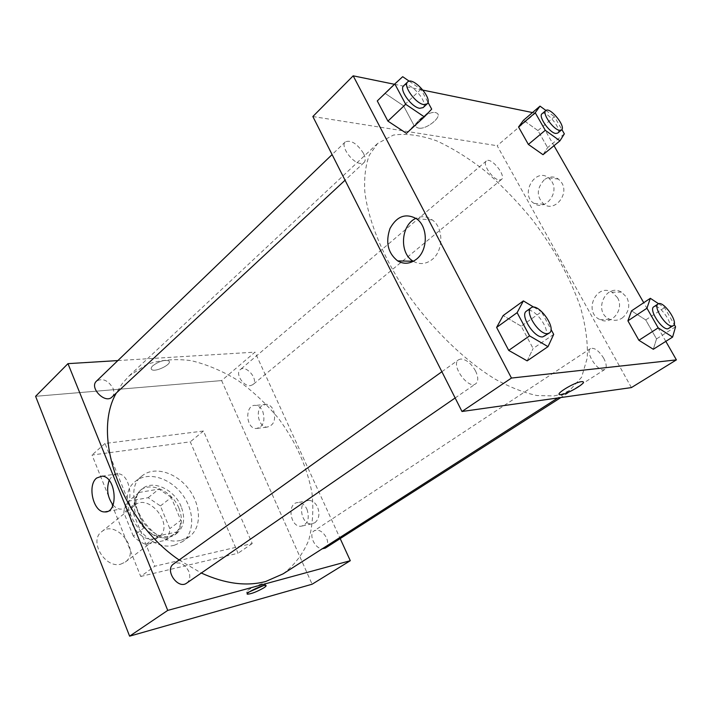 <?xml version="1.0" encoding="UTF-8"?>
<svg xmlns="http://www.w3.org/2000/svg" width="712" height="712" viewBox="0 0 712 712"><rect width="100%" height="100%" fill="white"/><g stroke="black" fill="none" stroke-linecap="round" stroke-linejoin="round"><path stroke-width="0.53" stroke-dasharray="3.56 2.67" d="M120.693 564.18L125.25 562.088C141.172 551.106 116.225 519.021 101.656 531.731C88.635 540.764 104.949 568.746 120.693 564.18M154.451 538.717L159.025 536.661C174.885 525.75 149.111 492.606 134.621 505.28C121.627 514.242 138.635 543.096 154.451 538.717M133.313 536.1L123.861 512.658C124.182 507.968 125.721 504.132 128.489 501.15L148.149 497.697L160.423 505.929L169.812 528.642C169.643 533.27 168.255 537.142 165.647 540.248L146.049 544.44C141.376 542.838 137.131 540.061 133.313 536.1L144.26 527.645L134.639 503.998L123.861 512.658M160.423 505.929L171.263 497.457L180.821 520.356L169.812 528.642M165.647 540.248L176.71 532.015L157.085 536.1L146.049 544.44M176.71 532.015C179.308 528.9 180.67 525.011 180.821 520.356M171.263 497.457L158.91 489.099L148.149 497.697M134.639 503.998C134.933 499.281 136.455 495.427 139.205 492.446L158.91 489.099M144.26 527.645C148.114 531.65 152.386 534.463 157.085 536.1M178.979 508.315C183.269 519.813 181.845 528.687 174.707 534.926C163.894 540.915 152.786 537.667 141.394 525.189C132.112 511.074 131.711 499.512 140.184 490.515C150.828 481.152 172.402 491.333 178.979 508.315M181.186 506.624C174.582 489.607 153 479.399 142.355 488.752C124.235 501.293 148.612 542.215 170.729 536.02L176.95 533.252C184.088 527.014 185.503 518.14 181.186 506.624M139.205 492.446L128.489 501.15M174.52 545.196L182.646 541.574C195.204 532.478 194.456 509.908 181.774 493.799C169.296 477.547 147.607 471.246 135.698 481.17C111.214 498.258 144.616 553.892 174.52 545.196M181.346 540.186L189.481 536.581C202.012 527.494 201.176 504.844 188.422 488.637C175.864 472.279 154.112 465.879 142.222 475.785C117.765 492.838 151.425 548.801 181.346 540.186M140.718 576.462L238.048 553.242L190.291 441.823L92.035 455.012L140.718 576.462L154.789 566.227L252.226 543.532L203.463 431.018L105.002 443.478L154.789 566.227M105.002 443.478L92.035 455.012M221.619 380.582L312.105 584.223L221.619 380.582L35.6 396.308L221.619 380.582L254.994 352.137L340.194 538.592M203.463 431.018L190.291 441.823M252.226 543.532L238.048 553.242M186.695 583.11C189.944 580.44 190.638 576.533 188.778 571.38C184.586 563.797 179.504 561.332 173.532 563.993M325.304 548.106C327.983 545.962 328.374 542.517 326.479 537.783C322.839 531.375 318.736 529.052 314.179 530.823C308.252 534.08 314.713 548.649 322.216 548.81M117.854 360.575L254.994 352.137M250.375 385.655L252.778 384.711C259.204 379.986 245.996 364.197 240.193 369.688C234.969 373.435 243.433 386.75 250.375 385.655M111.98 397.056C114.062 394.893 114.401 391.974 113.003 388.298C108.153 380.261 102.653 377.867 96.503 381.107M283.109 573.845C294.457 565.168 302.992 553.981 308.705 540.292C312.702 525.581 313.787 509.756 311.954 492.829C306.97 466.672 295.854 441.903 278.606 418.531C266.439 403.944 252.911 391.262 238.039 380.502C222.669 371.094 207.023 364.473 191.101 360.628C175.357 358.572 160.636 359.818 146.957 364.375L129.21 375.847L122.135 383.732L116.323 393.015M179.121 559.988L201.309 573.027M261.918 405.653C254.994 410.566 258.696 427.102 266.76 427.147C273.933 425.589 276.176 419.929 273.47 410.174C271.762 406.65 269.43 404.674 266.475 404.256L261.918 405.653M314.864 522.741C319.127 519.066 320.008 513.833 317.534 507.051C315.354 502.672 312.408 500.456 308.714 500.385C297.287 500.322 300.526 525.216 311.767 523.827L314.864 522.741M262.772 411.411C265.487 421.264 263.253 426.978 256.071 428.535C245.257 428.304 244.901 403.802 255.759 405.422C258.723 405.858 261.055 407.851 262.772 411.411M306.988 509.294C309.8 518.469 307.878 524.112 301.229 526.221C289.971 527.601 286.705 502.467 298.15 502.547C301.852 502.619 304.798 504.87 306.988 509.294M152.849 365.728C151.131 367.383 150.721 368.629 151.62 369.483C154.967 372.803 172.989 363.841 168.815 360.922C164.445 359.613 159.123 361.215 152.849 365.728C159.123 361.215 164.445 359.613 168.815 360.931C172.989 363.85 154.967 372.812 151.62 369.492C150.721 368.638 151.131 367.383 152.849 365.737M113.048 505.039C115.326 507.629 117.791 508.982 120.435 509.08C134.728 510.344 132.031 473.809 117.8 473.756L112.443 475.616L109.141 480.377M263.084 585.78C265.051 584.481 265.683 583.698 264.998 583.431C262.505 582.327 243.21 591.521 246.61 592.188L249.405 591.841M554.159 395.925L562.444 393.932L569.609 390.425L581.615 377.227L587.267 357.922C587.978 342.534 585.673 325.517 580.351 306.854C570.125 277.725 554.372 249.013 533.092 220.72C518.461 202.742 502.877 186.5 486.349 171.975C469.564 158.749 452.974 148.363 436.581 140.816C420.641 135.182 406.24 133.269 393.389 135.084L377.636 143.459L369.341 155.145C365.594 165.113 364.072 177.146 364.775 191.234C368.113 220.853 383.554 258.465 407.994 294.483C433.225 330.19 465.31 361.091 495.561 379.38C510.442 387.462 524.281 392.855 537.088 395.56L554.159 395.925M475.5 370.881C478.419 377.031 478.508 381.32 475.767 383.759C468.274 389.865 450.296 364.713 458.581 359.756L460.753 358.999C466.182 359.337 471.095 363.298 475.5 370.881M499.308 180.029L501.444 179.531C506.722 175.882 490.871 156.462 486.323 161.001C481.979 163.84 492.811 179.727 499.308 180.029M603.767 358.35C598.926 350.696 594.502 347.429 590.515 348.533C584.846 351.408 597.083 371.192 603.723 369.822L604.862 369.43C606.962 367.552 606.597 363.859 603.767 358.35M363.476 153.311C357.077 143.548 351.025 139.739 345.32 141.866C340.113 145.871 352.173 163.004 360.539 163.466L364.028 162.576C365.763 160.69 365.576 157.601 363.476 153.311M631.402 387.586L497.172 145.729L535.388 113.155L553.998 145.711M312.853 116.528L497.172 145.729M544.244 179.78C536.439 188.555 536.35 196.743 543.977 204.326C554.452 212.203 569.288 194.741 561.83 182.922L558.519 179.121C553.847 176.033 549.094 176.256 544.244 179.78M622.128 318.095C628.892 312.524 630.467 305.635 626.836 297.429L621.496 292.098C605.44 282.682 592.731 312.337 609.65 319.207C613.913 320.996 618.078 320.623 622.128 318.095M665.818 341.368L643.728 302.707M521.193 326.194L503.135 315.585L521.193 326.194L533.11 348.497L521.193 326.194L541.476 311.82L550.981 329.362M527.147 360.859L533.11 348.497L527.147 360.859M385.334 93.521L377.271 100.935L385.334 93.521L403.517 105.776L385.334 93.521L402.698 76.691M414.019 125.445L403.517 105.776L414.019 125.445L406.463 133.349L414.019 125.445L431.686 109.132M537.907 130.563L523.489 120.257L537.907 130.563L547.599 147.598L537.907 130.563L554.443 116.697L561.875 129.566M543.016 154.7L547.599 147.598L543.016 154.7M394.448 84.283L423.026 90.139M532.496 112.558L535.388 113.155M653.304 349.272L656.526 338.912L645.722 319.937L631.526 310.85L645.722 319.937L656.526 338.912L653.304 349.272M551.951 181.685C559.454 193.646 544.547 211.331 534.009 203.365C519.627 194.705 535.157 167.062 548.614 177.84L551.951 181.685M617.446 297.607C624.753 309.284 611.661 325.695 600.163 319.652C583.128 312.693 595.899 282.664 612.062 292.205L617.446 297.607M418.638 128.115C426.533 129.904 443.407 115.949 436.714 113.039C430.262 109.123 409.97 124.52 417.276 127.679L418.638 128.115L417.276 127.688C409.97 124.52 430.262 109.132 436.714 113.039C443.416 115.949 426.541 129.904 418.638 128.124M413.343 261.295C419.608 264.784 425.82 264.241 431.962 259.649C443.647 250.989 443.834 227.671 432.202 219.875C427.031 216.288 421.611 215.78 415.933 218.344M582.434 381.641L581.375 381.668M533.813 307.192L541.476 311.82M544.627 336.278C552.521 331.632 533.457 305.27 526.462 311.126M553.696 334.364L533.11 348.497M409.249 81.213L420.943 89.294L427.965 102.261M423.088 107.637C429.345 102.724 409 79.78 403.66 85.769M420.943 89.294L403.517 105.776M658.582 303.73L664.527 307.628L674.184 324.378M668.924 328.49C674.762 325.428 658.903 302.698 653.803 306.783M664.527 307.628L645.722 319.937M675.563 326.781L656.526 338.912M545.935 110.467L554.443 116.697M557.727 133.091C562.614 129.789 546.175 109.541 542.037 113.76M564.34 133.856L547.599 147.598M125.25 562.088L159.025 536.661M101.656 531.731L134.621 505.28M142.355 488.752L140.184 490.515M176.95 533.252L174.707 534.926M142.222 475.785L135.698 481.17M189.481 536.581L182.646 541.574M266.475 404.256L255.759 405.422M266.76 427.147L256.071 428.535M308.714 500.385L298.15 502.547M311.767 523.827L301.229 526.221M107.441 511.43L120.435 509.08M102.003 476.159L117.8 473.756M265.861 585.433L264.998 583.431M247.251 593.683L246.61 592.188M377.636 143.459L129.21 375.847M569.609 390.425L557.834 397.972M455.155 397.972L475.767 383.759M441.885 371.726L458.581 359.756M486.323 161.001L240.193 369.688M501.444 179.531L252.778 384.711M590.515 348.533L314.179 530.823M604.862 369.43L560.887 397.536M345.32 141.866L332.095 154.584M364.028 162.576L345.062 180.225M558.519 179.121L548.614 177.84M543.977 204.326L534.009 203.365M621.496 292.098L612.062 292.205M609.65 319.207L600.163 319.652M416.591 218.806L432.202 219.875"/><path stroke-width="1.07" d="M129.611 636.172L312.105 584.223L129.611 636.172L35.6 396.308L129.611 636.172L167.738 610.398L67.969 363.645L117.854 360.575M441.885 371.726L173.532 563.993C164.232 569.903 177.956 589.865 186.695 583.11L455.155 397.972M322.216 548.81L325.304 548.106L560.887 397.536M340.194 538.592L350.295 560.7L167.738 610.398M332.095 154.584L96.503 381.107C88.929 387.604 105.118 404.247 111.98 397.056L345.062 180.225M201.309 573.027C224.939 583.787 246.397 586.608 265.665 581.508L283.109 573.845L557.834 397.972M116.323 393.015C91.341 435.655 121.174 520.784 179.121 559.988M350.295 560.7L312.105 584.223M96.654 478.028L102.003 476.159C116.207 476.239 118.957 513.236 104.691 511.928C93.388 512.462 87.015 485.317 96.654 478.028M67.969 363.645L35.6 396.308M263.814 587.854C256.818 591.806 251.363 593.924 247.465 594.191C244.074 593.55 263.378 584.347 265.861 585.433C266.564 585.7 265.879 586.51 263.814 587.854M109.141 480.377C106.275 489.286 107.574 497.51 113.048 505.039M249.405 591.841L263.084 585.78M665.818 341.368L676.4 359.88L631.402 387.586L461.99 411.492L312.853 116.528L353.179 75.828L394.448 84.283M643.728 302.707L553.998 145.711M503.135 315.585L496.611 327.422L508.715 350.393L527.147 360.859L508.715 350.393L496.611 327.422L503.135 315.585L523.382 300.9L533.813 307.192M387.907 121.111L406.463 133.349L387.907 121.111L377.271 100.935L387.907 121.111L405.698 104.281L394.813 83.927L402.698 76.691L409.249 81.213M523.489 120.257L518.541 126.994L528.366 144.411L543.016 154.7L528.366 144.411L518.541 126.994L523.489 120.257L540.016 106.133L545.935 110.467M676.4 359.88L511.456 378.054L353.179 75.828M423.026 90.139L532.496 112.558M653.304 349.272L638.895 340.283L653.304 349.272L672.591 337.087L658.182 327.858L646.959 308.225L650.332 298.31L658.582 303.73M627.913 320.827L638.895 340.283L627.913 320.827L631.526 310.85L627.913 320.827L646.959 308.225M416.395 259.248C410.21 263.921 403.962 264.481 397.652 260.904C387.907 253.08 385.361 242.276 389.989 228.499C396.895 216.092 405.76 212.861 416.591 218.806C428.295 226.727 428.135 250.446 416.395 259.248M511.456 378.054L461.99 411.492M581.375 381.677L582.434 381.641C588.601 381.979 565.008 395.623 559.979 394.671C554.283 394.501 574.29 382.291 581.375 381.677C574.29 382.291 554.274 394.501 559.979 394.671C564.999 395.614 588.593 381.979 582.434 381.632M415.933 218.344C400.705 224.823 399.04 253.543 413.316 261.277L413.343 261.295M550.981 329.362L553.696 334.364L548.009 346.655L529.55 335.868L517.126 312.648L523.382 300.9M531.081 307.815L526.462 311.126C519.555 314.971 534.178 338.182 542.758 336.892L549.308 333.047C557.176 328.428 538.041 301.986 531.081 307.815C524.201 311.642 538.895 334.916 547.448 333.652L549.308 333.047M548.009 346.655L527.147 360.859M529.55 335.868L508.715 350.393M517.126 312.648L496.611 327.422M427.965 102.261L431.686 109.132L424.325 116.875L405.698 104.281M407.62 81.969L403.66 85.769C398.764 89.427 411.492 107.307 419.715 108.304L423.088 107.637L427.093 103.907C433.314 99.03 412.924 76.006 407.62 81.969C402.743 85.6 415.514 103.534 423.729 104.566L427.093 103.907M424.325 116.875L406.463 133.349M394.813 83.927L377.271 100.935M674.184 324.378L675.563 326.781L672.591 337.087M658.075 303.971L653.803 306.783C648.516 309.364 661.546 329.852 667.847 328.819L673.249 325.722C679.052 322.687 663.139 299.903 658.075 303.971C652.815 306.525 665.898 327.057 672.173 326.052L673.249 325.722M650.332 298.31L631.526 310.85M658.182 327.858L638.895 340.283M561.875 129.566L564.34 133.856L559.943 140.843L545.276 130.305L535.237 112.754L540.016 106.133M545.793 110.582L542.037 113.76C537.996 116.305 549.397 132.761 555.698 133.456L557.727 133.091L561.519 129.967C566.369 126.691 549.895 106.382 545.793 110.582C541.77 113.101 553.206 129.593 559.49 130.314L561.519 129.967M559.943 140.843L543.016 154.7M545.276 130.305L528.366 144.411M535.237 112.754L518.541 126.994M104.691 511.928L107.441 511.43M247.465 594.191L247.251 593.683M397.652 260.904L413.316 261.277"/></g></svg>
